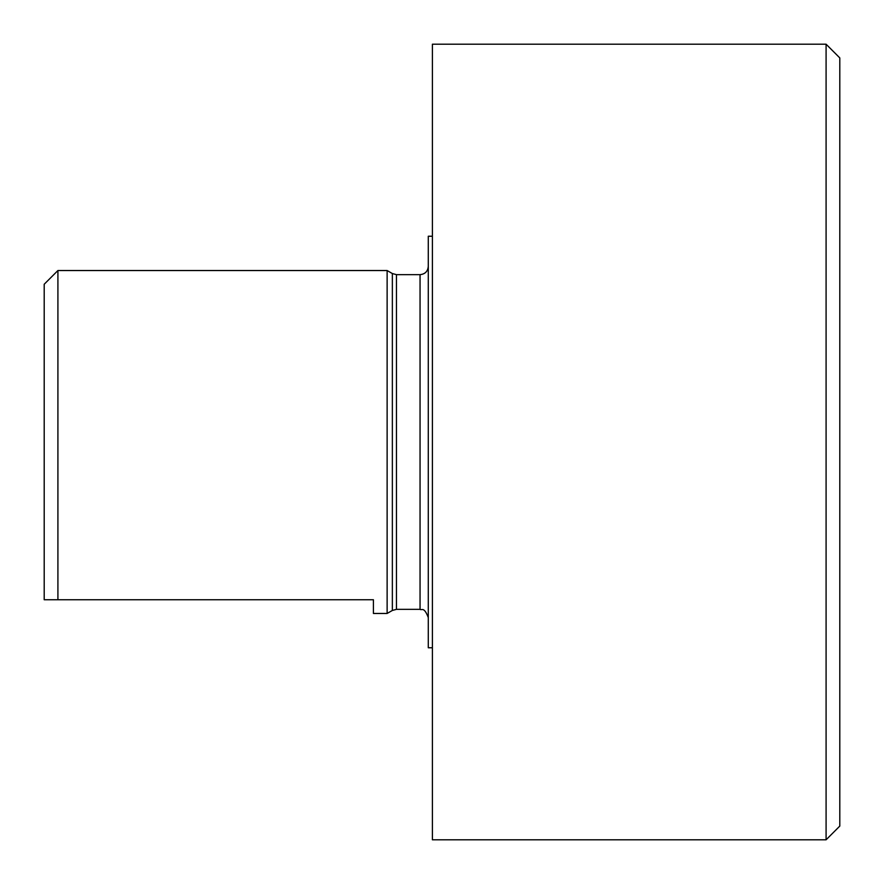 <?xml version="1.0" encoding="UTF-8"?>
<svg xmlns="http://www.w3.org/2000/svg" width="884" height="884" viewBox="0 0 884 884"><rect width="100%" height="100%" fill="white"/><g stroke="black" fill="none" stroke-linecap="round" stroke-linejoin="round"><path stroke-width="1.33" d="M432.398 647.762L428.287 647.762L428.287 236.238L432.398 236.238M428.287 266.416C427.79 271.421 425.049 274.162 420.055 274.648L396.463 274.648L392.352 273.543L387.126 270.537L387.126 613.463L373.413 613.463L373.413 599.75L44.2 599.75L44.2 284.25L57.913 270.537L57.913 599.75M839.8 57.913L839.8 826.087L826.087 839.8L826.087 44.2L839.8 57.913M826.087 44.2L432.398 44.2L432.398 839.8L826.087 839.8M420.055 274.648L420.055 609.352L396.463 609.352L396.463 274.648M392.352 273.543L392.352 610.457L387.126 613.463M392.352 610.457L396.463 609.352M420.055 609.352C421.613 610.678 423.966 606.081 428.287 617.584M57.913 270.537L387.126 270.537"/></g></svg>
